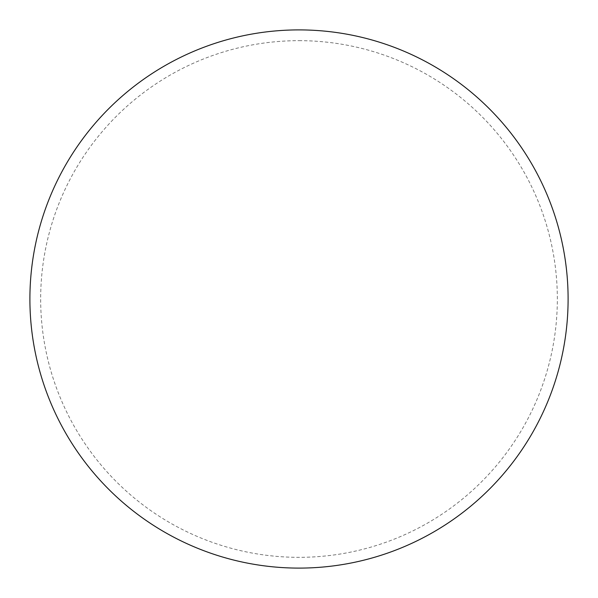 <?xml version="1.0" encoding="UTF-8"?>
<svg xmlns="http://www.w3.org/2000/svg" width="598" height="598" viewBox="0 0 598 598"><rect width="100%" height="100%" fill="white"/><g stroke="black" fill="none" stroke-linecap="round" stroke-linejoin="round"><path stroke-width="0.45" stroke-dasharray="2.99 2.24" d="M299 29.9A269.1 269.1 0 0 1 568.1 299A269.1 269.1 0 0 1 299 568.1A269.1 269.1 0 0 1 29.9 299A269.1 269.1 0 0 1 299 29.9A269.1 269.1 0 0 1 568.1 299A269.1 269.1 0 0 1 299 568.1M29.9 299A269.1 269.1 0 0 0 299 568.1A269.1 269.1 0 0 0 568.1 299A269.1 269.1 0 0 0 299 29.9A269.1 269.1 0 0 0 29.9 299M299 40.664A258.336 258.336 0 0 1 557.336 299A258.336 258.336 0 0 1 299 557.336A258.336 258.336 0 0 1 40.664 299A258.336 258.336 0 0 1 299 40.664"/><path stroke-width="0.9" d="M299 29.9A269.1 269.1 0 0 1 568.1 299A269.1 269.1 0 0 1 299 568.1A269.1 269.1 0 0 1 29.9 299A269.1 269.1 0 0 1 299 29.9M29.9 299A269.1 269.1 0 0 0 299 568.1A269.1 269.1 0 0 0 568.1 299A269.1 269.1 0 0 0 299 29.9A269.1 269.1 0 0 0 29.9 299"/></g></svg>
